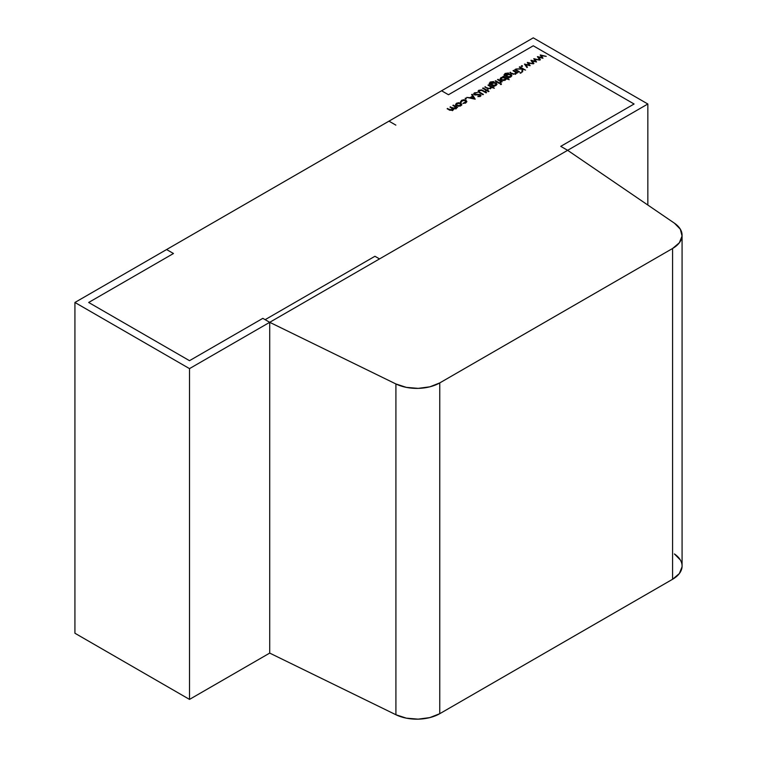 <?xml version="1.0" encoding="UTF-8"?>
<svg xmlns="http://www.w3.org/2000/svg" width="757" height="757" viewBox="0 0 757 757"><rect width="100%" height="100%" fill="white"/><g stroke="black" fill="none" stroke-linecap="round" stroke-linejoin="round"><path stroke-width="1.14" d="M647.841 205.043L647.841 104.002L647.841 205.043L647.841 104.002L269.71 322.312L269.71 653.092L395.911 714.74L395.911 383.96L269.71 322.312L269.71 653.092L395.911 714.74L406.329 718.156L418.186 719.15L429.862 717.589L439.76 713.69L672.585 579.266L672.585 248.485L439.76 382.91L439.76 713.69L672.585 579.266L679.351 573.551L682.048 566.813M189.505 699.402L269.71 653.092L269.71 322.312L269.71 653.092L395.911 714.74L395.911 383.96L269.71 322.312L647.841 104.002L533.259 37.85L647.841 104.002L567.627 150.312L674.411 223.173L680.325 229.191L682.048 236.033L679.351 242.77L672.585 248.485L439.76 382.91L439.76 713.69L672.585 579.266A32.409 18.707 0 0 0 682.076 566.037L682.076 235.257A32.409 18.707 0 0 0 674.411 223.173L567.627 150.312L269.71 322.312L262.84 318.347L189.505 360.682L88.673 302.469L173.467 253.51L166.587 249.545L74.924 302.469L74.924 633.24L189.505 699.402L189.505 368.621L74.924 302.469L74.924 633.24L189.505 699.402L269.71 653.092L269.71 322.312L189.505 368.621L74.924 302.469L74.924 633.24L189.505 699.402L189.505 368.621L74.924 302.469L166.587 249.545L173.467 253.51L166.587 249.545L173.467 253.51L88.673 302.469L173.467 253.51L88.673 302.469L189.505 360.682L88.673 302.469L189.505 360.682L262.84 318.347L189.505 360.682L262.84 318.347L269.71 322.312L262.84 318.347L269.71 322.312L189.505 368.621L189.505 699.402L269.71 653.092L269.71 322.312L265.13 319.672L374.942 256.273L379.522 258.913L269.71 322.312L265.13 319.672L374.942 256.273L379.522 258.913L269.71 322.312L567.627 150.312L560.757 146.347L634.092 104.002L533.259 45.789L448.466 94.739L441.586 90.774L74.924 302.469M269.71 402.894L269.71 322.312L567.627 150.312L269.71 322.312L269.71 653.092L269.71 322.312L395.911 383.96L406.329 387.376L418.186 388.369L429.862 386.818L439.76 382.91L439.76 713.69A32.409 18.707 0 0 1 395.911 714.74L395.911 383.96A32.409 18.707 0 0 0 439.76 382.91L672.585 248.485A32.409 18.707 0 0 0 682.076 235.257M680.325 559.962L674.411 553.944A32.409 18.707 0 0 1 672.585 579.266L672.585 248.485A32.409 18.707 0 0 0 674.411 223.173L567.627 150.312L560.757 146.347L634.092 104.002L533.259 45.789L448.466 94.739L441.586 90.774L166.587 249.545L173.467 253.51L166.587 249.545L533.259 37.85L441.586 90.774L448.466 94.739L441.586 90.774L533.259 37.85L647.841 104.002M388.975 121.148L395.845 125.123M567.627 150.312L560.757 146.347L634.092 104.002L533.259 45.789L448.466 94.739L441.586 90.774L448.466 94.739L533.259 45.789L448.466 94.739L533.259 45.789L634.092 104.002L533.259 45.789L634.092 104.002L560.757 146.347L634.092 104.002L560.757 146.347L567.627 150.312M460.72 103.841L460.833 103.236L461.742 104.428L460.843 105.753L458.562 106.273L456.499 105.743L455.591 104.466L456.509 103.245L460.833 103.236L461.742 104.428L460.843 105.753L458.562 106.273L456.499 105.743L455.591 104.494L456.509 103.245L458.657 102.715L460.833 103.236L461.742 104.532M465.252 98.202L466.198 98.202L466.198 98.751L465.252 98.751L465.252 98.202L466.198 98.202L466.198 98.751L465.252 98.751L465.252 98.202L466.198 98.202L466.198 98.751L465.252 98.751L465.252 98.202M480.231 95.278L480.402 96.319L477.904 96.641L479.872 95.95L479.985 95.041L474.327 94.663L473.712 93.736L474.412 92.827L477.412 92.543L474.999 93.158L474.847 94.37L480.477 94.739L480.402 96.319L477.904 96.641L479.872 95.95L479.985 95.041L474.327 94.663L473.712 93.792L474.412 92.827L477.412 92.543L474.999 93.158L474.847 94.37L479.285 94.417L481.026 95.486M488.057 89.951L487.319 90.376L489.013 91.351L486.808 90.67L486.07 91.095L485.559 90.802L486.287 90.376L482.616 88.257L483.136 87.954L486.808 90.074L488.057 89.951L487.319 90.376L489.013 91.351L486.808 90.67L486.07 91.095L485.559 90.802L486.287 90.376L482.616 88.257L483.136 87.954L486.808 90.074L488.057 89.951L487.319 90.972L487.319 90.376L489.013 91.351L488.492 91.644L486.808 90.67L486.808 90.074L488.057 89.951M496.999 84.131L496.109 82.901L496.1 85.39L493.64 85.882L494.368 86.307L493.857 86.601L489.401 83.857L490.176 82.021L493.64 81.557L490.744 82.295L489.883 83.317L490.99 84.349L491.861 82.92L496.109 82.901L496.999 84.131L496.1 85.39L493.64 85.882L494.368 86.307L493.857 86.601L489.401 83.857L490.176 82.021L493.64 81.557L490.744 82.295L489.883 83.27L490.99 84.349L491.861 82.92L493.98 82.39L496.109 82.901L496.999 84.141L496.1 85.39L493.64 85.882L494.368 86.307L493.857 86.601L489.173 83.261M500.434 84.377L501.342 83.8L500.396 84.349M506.244 78.993L505.373 80.034L501.011 80.043L501.049 77.526L500.178 79.135L501.049 77.526L503.594 77.413L502.818 76.589L503.329 76.296L503.329 76.892L503.329 76.296L509.206 79.684L506.244 78.567L505.373 80.034L501.011 80.043L500.131 78.813L501.049 77.526L503.594 77.044L502.818 76.589L503.329 76.296L509.206 79.684L506.244 78.567L505.373 80.034L503.187 80.564L501.011 80.043L500.131 78.785L501.049 77.526L503.594 77.044L502.818 76.589L503.329 76.296L509.206 79.684L506.263 78.794M515.791 73.211L515.583 72.265L513.028 70.694L513.539 70.401L517.731 72.814L516.463 72.681L515.697 74.082L512.006 73.76L509.868 72.521L513.369 73.874L515.271 73.732L515.583 72.265L513.028 70.694L513.539 70.401L517.731 72.814L516.463 72.681L515.697 74.082L512.006 73.76L509.868 72.521L513.369 73.874L515.271 73.732L515.583 72.265L513.028 70.694L513.539 70.401L517.731 72.814L516.492 72.975M520.116 73.003L521.034 72.435L520.078 72.984M521.441 65.755L522.396 65.755L522.396 66.313L521.441 66.313L521.441 65.755L522.396 65.755L522.396 66.313L521.441 66.313L521.441 65.755L522.396 65.755L522.396 66.313L521.441 66.313L521.441 65.755M533.751 58.734L539.76 60.096L534.953 59.396L536.514 61.979L532.162 61.005L533.912 63.474L533.373 63.787L531.045 60.295L535.398 61.26L533.846 58.677L539.76 60.096L534.953 59.396L536.514 61.979L532.162 61.005L533.912 63.474L533.373 63.787L531.045 60.295L535.398 61.26L533.846 58.677L539.76 60.096L534.953 59.396L536.514 61.979L532.162 61.005L533.912 63.474L533.373 63.787L530.941 60.361L535.398 61.26L533.751 58.734M540.214 55.006L546.223 56.368L541.416 55.668L542.977 58.242L538.624 57.277L540.375 59.746L539.836 60.058L537.404 56.624L541.861 57.532L540.309 54.949L546.223 56.368L541.416 55.668L542.977 58.242L538.624 57.277L540.375 59.746L539.836 60.058L537.404 56.624L541.861 57.532L540.309 54.949L546.223 56.368L541.416 55.668L542.977 58.242L538.624 57.277L540.375 59.746L539.836 60.058L537.404 56.624L541.861 57.532L540.214 55.006M527.288 62.471L533.297 63.825L528.49 63.124L530.137 65.66L525.699 64.742L527.449 67.203L526.91 67.515L524.469 64.09L528.925 64.998L527.383 62.415L533.297 63.825L528.49 63.124L530.137 65.66L525.699 64.742L527.449 67.203L526.91 67.515L524.469 64.09L528.925 64.998L527.383 62.415L533.297 63.825L528.49 63.124L530.137 65.66L525.699 64.742L527.449 67.203L526.91 67.515L524.469 64.09L528.925 64.998L527.288 62.471M519.274 67.089L519.785 66.796L525.519 70.108L522.822 69.142L522.614 71.783L521.876 72.208L522.122 69.095L515.933 69.019L522.037 68.688L519.274 67.089L519.785 66.796L525.519 70.108L522.822 69.142L522.614 71.783L521.876 72.208L522.122 69.095L515.933 69.019L522.037 68.688L519.274 67.089L519.785 66.796L519.785 67.392L519.785 66.796L525.519 70.108L522.822 69.142L522.614 71.783L521.876 72.208L522.122 69.095L515.933 69.019L522.037 68.688L519.274 67.089M514.788 69.682L515.309 69.379L519.491 71.801L518.98 72.095L514.788 69.682L515.309 69.379L519.491 71.801L518.98 72.095L514.788 69.682L515.309 69.379L515.309 69.975L515.309 69.379L519.491 71.801L518.98 72.095L514.788 69.682M511.836 75.568L510.947 74.328L510.937 76.826L508.477 77.318L509.206 77.734L508.695 78.037L504.238 75.284L505.014 73.457L508.477 72.984L505.581 73.732L504.72 74.754L505.827 75.785L506.698 74.356L510.947 74.328L511.836 75.568L510.937 76.826L508.477 77.318L509.206 77.734L508.695 78.037L504.238 75.284L505.014 73.457L508.477 72.984L505.581 73.732L504.72 74.706L505.827 75.785L506.698 74.356L508.818 73.826L510.947 74.328L511.836 75.577L510.937 76.826L508.477 77.318L509.206 77.734L508.695 78.037L504.011 74.697M497.529 79.646L498.04 79.353L502.232 81.765L501.096 81.709L500.178 82.873L500.282 81.34L497.529 79.646L498.04 79.353L502.232 81.765L501.096 81.709L500.178 82.873L500.282 81.34L497.529 79.646L498.04 79.353L498.04 79.939L498.04 79.353L502.232 81.765L501.096 81.709L500.178 82.873L500.282 81.34L497.529 79.646M495.106 81.046L495.617 80.753L499.809 83.166L499.289 83.459L495.106 81.046L495.617 80.753L499.809 83.166L499.289 83.459L495.106 81.046L495.617 80.753L495.617 81.34L495.617 80.753L499.809 83.166L499.289 83.459L495.106 81.046M490.744 87.67L490.536 86.724L487.981 85.163L488.492 84.86L494.368 88.257L491.378 87.121L490.65 88.541L486.959 88.219L484.821 86.979L488.322 88.342L490.224 88.191L490.536 86.724L487.981 85.163L488.492 84.86L494.368 88.257L491.378 87.121L490.65 88.541L486.959 88.219L484.821 86.979L488.322 88.342L490.224 88.191L490.536 86.724L487.981 85.163L488.492 84.86L494.368 88.257L491.416 87.415M481.812 89.941L486.581 92.581L486.07 92.874L481.849 90.471L479.436 90.603L479.162 91.871L483.43 94.407L482.909 94.701L479.455 92.704C477.951 91.966 477.743 91.162 478.812 90.282L481.812 89.941L486.581 92.581L486.07 92.874L481.849 90.471L479.436 90.603L479.162 91.871L483.43 94.407L482.909 94.701L478.093 91.266L478.812 90.282L481.812 89.941L486.581 92.581L486.07 92.874L481.812 89.941L481.812 90.452L479.436 90.603L479.162 91.871L483.43 94.407L482.909 94.701L479.455 92.704C477.951 91.966 477.743 91.162 478.812 90.282L481.812 89.941L481.812 90.452M472.188 94.275L475.197 99.158L466.757 97.416L469.993 97.662L472.595 96.167L471.63 94.597L472.188 94.275L475.197 99.158L466.757 97.416L469.993 97.662L472.595 96.167L471.63 94.597L472.188 94.275L475.197 99.158L466.757 97.416L469.993 97.662L472.595 96.167L471.63 94.597L472.188 94.275L474.771 99.12M461.212 102.413L461.212 101.75L460.521 102.044L461.515 100.35L465.943 100.255L466.842 101.58L465.801 102.876L462.906 103.425L466.132 101.58L465.479 100.577L463.729 100.189L460.521 102.044L461.515 100.35L463.7 99.763L465.943 100.255L466.851 101.495L465.801 102.876L462.906 103.425L465.328 102.564L466.132 101.495L465.479 100.577L462.016 100.653L461.231 101.958L460.464 101.712M452.487 108.582L452.648 108.014L455.26 108.374L455.26 108.913L454.635 106.444L452.875 105.431L453.386 105.128L457.569 107.551L456.329 107.428L455.686 108.724L453.348 108.904L452.818 110.38L449.412 110.049L447.141 108.734L452.393 110.03L451.636 108.024L450.008 107.087L455.26 108.374L454.635 106.444L452.875 105.431L453.386 105.128L457.569 107.551L456.329 107.428L455.686 108.724L453.348 108.904L452.818 110.38L449.412 110.049L447.141 108.734L451.068 110.257L452.393 110.03L452.828 108.951L450.008 107.087L453.85 108.573L455.26 108.374L454.635 106.444L452.875 105.431L453.386 105.128L457.569 107.551L456.329 107.428L456.339 108.762L456.329 108.09L453.348 108.904L453.481 109.424M540.659 55.696L541.416 55.876M542.608 58.166L541.416 55.668M540.044 59.935L538.624 57.277M537.886 57.314L538.624 57.475M534.196 59.425L534.953 59.604M536.145 61.894L534.953 59.396M533.581 63.664L532.162 61.005M531.423 61.043L532.162 61.203M527.733 63.162L528.49 63.342M529.682 65.622L528.49 63.124M527.118 67.401L525.699 64.742M524.961 64.771L525.699 64.941M522.396 65.755L522.396 66.313L522.396 65.755M521.441 66.417L522.396 66.417M522.037 68.755L522.813 69.209M521.933 72.17L522.122 69.095M520.116 73.117L521.034 73.098M513.539 70.401L513.539 70.997M515.508 72.199L516.463 72.748M516.463 73.24L515.697 74.082L512.006 73.76L509.868 72.521L513.369 73.874L515.271 73.732L515.583 72.265M512.357 73.949L512.357 73.363M513.369 74.356L513.369 73.874M515.271 74.271L515.271 73.732M515.271 74.394L515.583 72.927M508.477 77.318L508.477 77.905M504.238 75.946L505.014 73.457L508.477 72.984L505.581 73.732L505.799 75.558M505.014 73.457L504.238 75.284M505.61 76.249L505.61 75.662M505.799 76.22L506.698 74.356L510.947 74.328L511.779 75.908L510.814 74.924M505.827 76.448L506.698 74.356M507.133 77.205L507.181 75.331L507.133 77.205M511.032 75.899L510.379 77.214L510.417 75.274M510.379 76.552L507.133 76.542L507.133 77.138L506.433 75.624L507.181 74.669L510.417 74.621L511.107 75.568L510.379 76.552L511.107 75.586L510.417 74.621L508.78 74.233L507.181 74.669L510.417 74.621L510.379 76.552L507.133 76.542L507.181 74.669L507.133 76.542L510.379 76.552L510.379 77.082M508.477 77.602L507.663 77.441L508.477 77.602M506.717 76.892L506.509 75.955M511.107 75.568L510.795 76.902M503.594 77.11L504.399 77.574M505.316 78.103L506.244 78.643M501.049 77.526L500.131 79.447M505.534 79.059L504.872 80.393L504.919 78.463M501.569 78.482L501.522 80.412L500.926 79.135M504.872 79.731L501.522 79.75L501.569 77.82L504.919 77.81L505.61 78.719L504.872 80.27L504.872 79.731L501.522 79.75L501.522 80.28L500.85 78.794L501.569 77.82L500.85 78.775L501.522 79.75L503.197 80.138L505.6 78.775L504.919 77.81L501.569 77.82L504.919 77.81L504.872 80.27M505.61 78.719L505.269 80.091M501.143 80.11L500.85 78.794M500.15 81.226L501.096 81.775M501.096 82.371L501.096 81.709L500.765 82.693M500.349 82.844L500.282 81.34M500.349 83.005L500.282 82.002L500.349 83.005M501.342 83.8L501.314 84.33L501.342 83.8M500.434 84.481L501.342 84.462M493.64 85.882L493.64 86.478M489.401 84.519L490.176 82.021L493.64 81.557L490.744 82.295L490.962 84.131M490.176 82.021L489.401 83.857M490.773 84.822L490.773 84.226M490.99 84.945L491.861 82.92L496.109 82.901L496.942 84.472L496.109 82.901M490.99 85.011L491.861 82.92M492.296 85.768L492.343 83.895L492.296 85.768M496.195 84.472L495.542 85.778L495.58 83.847M495.542 85.115L492.296 85.106L492.296 85.702L491.596 84.188L492.343 83.232L495.58 83.185L496.27 84.141L495.542 85.115L496.27 84.15L495.58 83.185L493.942 82.797L492.343 83.232L495.58 83.185L495.542 85.115L492.296 85.106L492.343 83.232L492.296 85.106L495.542 85.115L495.542 85.645M493.64 86.166L492.826 86.005L493.64 86.166M491.88 85.456L491.672 84.519M496.27 84.141L495.958 85.465M488.492 84.86L488.492 85.456M490.46 86.658L491.378 87.187M491.378 87.708L490.65 88.541L486.959 88.219L484.821 86.979L488.322 88.342L490.224 88.191L490.536 86.724M487.309 88.408L487.309 87.821M488.322 88.824L488.322 88.342M490.224 88.739L490.224 88.191M490.224 88.853L490.536 87.386M486.287 90.972L486.287 90.376L482.616 88.257L483.136 87.954L486.808 90.074L486.808 90.67L485.559 90.802L486.287 90.376L486.287 90.972L486.287 90.376M483.136 88.55L483.136 87.954M487.536 90.244L487.536 89.657M479.162 92.534L479.436 90.603M479.995 93.016L479.995 92.42M478.159 91.597L478.812 90.282L479.238 90.736L478.812 90.282M474.412 92.827L473.787 94.114L474.412 92.827L477.412 92.543L474.999 93.158L474.847 94.37L475.614 95.013L479.285 94.417L480.477 94.739L480.932 95.817L480.477 94.739L480.402 96.319L477.904 96.641L479.872 95.95L479.872 96.546L479.985 95.041L474.327 94.663L474.412 92.827L474.79 93.3L473.712 94.398M474.999 93.821L474.847 95.032L474.999 93.821M474.847 94.88L474.999 93.158M479.872 96.612L479.985 95.704L479.872 96.612M470.277 98.164L472.595 96.82L470.277 98.164L472.595 96.82L472.595 96.167M474.052 98.968L470.854 98.287L472.898 96.659L474.052 98.524L470.854 97.842L472.898 96.659L474.052 98.524L470.854 98.287M466.198 98.202L466.198 98.751L466.198 98.202M465.252 98.864L466.198 98.864M466.407 101.258L465.943 100.255L465.801 102.876L463.066 103.444L465.328 102.564L465.479 100.577L462.016 100.653L461.231 101.958M465.328 103.113L465.328 102.564M465.782 102.895L466.066 101.826M460.521 102.706L461.515 100.35L465.943 100.255L466.795 101.845L465.943 100.255M461.515 100.35L460.521 102.044M465.328 103.226L465.479 101.239L466.132 102.252M461.742 104.617L460.843 105.753L458.562 106.273L456.499 105.743L456.509 103.245L460.833 103.236L461.742 105.091L460.833 103.236M456.509 103.245L455.591 105.157M457.02 104.201L457.01 106.103L456.395 104.826M460.322 106.112L460.313 104.192L460.72 105.81M460.322 105.989L460.322 105.45L460.322 105.989L460.322 105.45L457.01 105.441L457.01 105.98L456.32 104.485L457.02 103.539L460.313 103.529L461.004 104.504L460.322 105.45L461.004 104.494L460.313 103.529L458.666 103.132L457.02 103.539L456.32 104.494L457.01 105.441L458.666 105.838L460.322 105.45L457.01 105.441L457.01 105.98M456.613 105.8L456.32 104.485M453.386 105.128L453.386 105.725M455.373 106.945L456.329 107.494M453.424 109.746L453.348 108.904L452.818 110.38L449.412 110.049L447.141 108.734L452.393 110.03L452.923 109.282L452.393 110.692M447.652 109.036L447.652 108.44M449.923 110.323L449.923 109.746M452.393 110.569L451.636 108.024L450.008 107.087L452.648 108.014L453.348 109.046L452.648 108.014M450.519 107.38L450.519 106.784M455.26 108.913L455.78 108.289M672.585 579.266L672.585 248.485M395.911 383.96A32.409 18.707 0 0 0 439.76 382.91M395.911 714.74A32.409 18.707 0 0 0 439.76 713.69M269.71 572.51L269.71 322.312L265.13 319.672L374.942 256.273L379.522 258.913L269.71 322.312L262.84 318.347L189.505 360.682L88.673 302.469L173.467 253.51L88.673 302.469L189.505 360.682L262.84 318.347L269.71 322.312L189.505 368.621M479.872 96.546L479.985 95.041M519.785 66.796L519.785 67.392M515.309 69.379L515.309 69.975M510.379 72.814L510.379 72.227M510.947 74.99L510.947 74.328M507.133 76.542L507.133 77.138M503.329 76.892L503.329 76.296M501.522 79.75L501.522 80.28M498.04 79.353L498.04 79.939M495.617 80.753L495.617 81.34M492.296 85.106L492.296 85.702M485.341 87.282L485.341 86.686M487.319 90.376L487.319 90.972M486.808 90.67L486.808 90.074M483.127 90.585L483.127 91.181M478.017 96.65L478.017 96.167M470.854 97.842L472.898 96.659L474.052 98.524M460.833 103.898L461.742 105.091M457.01 105.441L457.02 103.539L460.313 103.529L460.322 105.45M456.329 108.09L456.339 108.762M455.582 108.781L455.695 107.958M504.72 74.754L504.72 75.416M506.433 75.624L506.433 76.287M500.614 81.917L500.614 82.579M489.883 83.317L489.883 83.98M491.596 84.188L491.596 84.85M478.897 91.342L478.897 91.994M474.478 93.849L474.478 94.511M480.269 95.439L480.269 96.101M466.132 101.495L466.132 102.157"/></g></svg>
